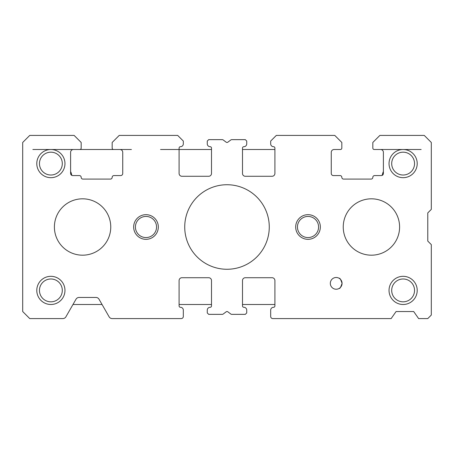 <?xml version="1.0" encoding="UTF-8"?>
<svg xmlns="http://www.w3.org/2000/svg" width="454" height="454" viewBox="0 0 454 454"><rect width="100%" height="100%" fill="white"/><g stroke="black" fill="none" stroke-linecap="round" stroke-linejoin="round"><path stroke-width="0.68" d="M295.685 227A12.326 12.326 0 0 1 308.016 214.674A12.326 12.326 0 0 1 320.342 227A12.326 12.326 0 0 1 308.016 239.326A12.326 12.326 0 0 1 295.685 227M133.658 227A12.326 12.326 0 0 1 145.984 214.674A12.326 12.326 0 0 1 158.315 227A12.326 12.326 0 0 1 145.984 239.326A12.326 12.326 0 0 1 133.658 227M389.033 290.401A14.091 14.091 0 0 1 403.118 276.316A14.091 14.091 0 0 1 417.209 290.401A14.091 14.091 0 0 1 403.118 304.492A14.091 14.091 0 0 1 389.033 290.401M414.542 290.401A11.418 11.418 0 0 0 403.118 278.983A11.418 11.418 0 0 0 391.7 290.401A11.418 11.418 0 0 0 403.118 301.825A11.418 11.418 0 0 0 414.542 290.401M36.791 163.599A14.091 14.091 0 0 1 50.882 149.508A14.091 14.091 0 0 1 64.967 163.599A14.091 14.091 0 0 1 50.882 177.684A14.091 14.091 0 0 1 36.791 163.599M62.3 163.599A11.418 11.418 0 0 0 50.882 152.175A11.418 11.418 0 0 0 39.458 163.599A11.418 11.418 0 0 0 50.882 175.017A11.418 11.418 0 0 0 62.3 163.599M389.033 163.599A14.091 14.091 0 0 1 403.118 149.508A14.091 14.091 0 0 1 417.209 163.599A14.091 14.091 0 0 1 403.118 177.684A14.091 14.091 0 0 1 389.033 163.599M414.542 163.599A11.418 11.418 0 0 0 403.118 152.175A11.418 11.418 0 0 0 391.7 163.599A11.418 11.418 0 0 0 403.118 175.017A11.418 11.418 0 0 0 414.542 163.599M36.791 290.401A14.091 14.091 0 0 1 50.882 276.316A14.091 14.091 0 0 1 64.967 290.401A14.091 14.091 0 0 1 50.882 304.492A14.091 14.091 0 0 1 36.791 290.401M62.3 290.401A11.418 11.418 0 0 0 50.882 278.983A11.418 11.418 0 0 0 39.458 290.401A11.418 11.418 0 0 0 50.882 301.825A11.418 11.418 0 0 0 62.3 290.401M330.325 283.358A5.868 5.868 0 0 1 336.193 277.49A5.868 5.868 0 0 1 342.066 283.358C340.778 287.206 339.836 288.875 339.246 288.375C339.836 288.88 340.772 287.206 342.066 283.358A5.868 5.868 0 0 1 336.193 289.232A5.868 5.868 0 0 1 330.325 283.358M339.246 278.342C339.836 277.837 340.772 279.511 342.066 283.358M184.733 227A42.267 42.267 0 0 1 227 184.733A42.267 42.267 0 0 1 269.267 227A42.267 42.267 0 0 1 227 269.267A42.267 42.267 0 0 1 184.733 227M431.3 300.968L431.3 265.749M318.583 227A10.567 10.567 0 0 0 308.016 216.433A10.567 10.567 0 0 0 297.449 227A10.567 10.567 0 0 0 308.016 237.567A10.567 10.567 0 0 0 318.583 227M156.551 227A10.567 10.567 0 0 0 145.984 216.433A10.567 10.567 0 0 0 135.417 227A10.567 10.567 0 0 0 145.984 237.567A10.567 10.567 0 0 0 156.551 227M22.7 311.54L22.7 142.46L29.743 135.417L74.127 135.417L81.17 142.46L81.17 148.1A1.407 1.407 0 0 1 79.762 149.508L73.423 149.508A2.82 2.82 0 0 0 70.603 152.323L70.603 173.462A2.111 2.111 0 0 0 72.719 175.573L79.41 175.573A1.759 1.759 0 0 1 81.17 177.332A1.759 1.759 0 0 0 82.934 179.097L110.407 179.097A1.759 1.759 0 0 0 112.172 177.332A1.759 1.759 0 0 1 113.931 175.573L120.622 175.573A2.111 2.111 0 0 0 122.739 173.462L122.739 152.323A2.82 2.82 0 0 0 119.918 149.508L113.579 149.508A1.407 1.407 0 0 1 112.172 148.1L112.172 142.46L119.215 135.417L177.684 135.417L183.32 141.052L183.32 143.873A2.82 2.82 0 0 1 180.505 146.687A1.407 1.407 0 0 0 179.097 148.1L179.097 173.462A2.82 2.82 0 0 0 181.912 176.277L208.681 176.277A2.82 2.82 0 0 0 211.502 173.462L211.502 148.1A1.407 1.407 0 0 0 210.094 146.687A2.82 2.82 0 0 1 207.274 143.873L207.274 141.052L208.681 139.645L222.301 139.645A1.407 1.407 0 0 1 223.147 139.928L226.154 142.181A1.407 1.407 0 0 0 227.846 142.181L230.853 139.928A1.407 1.407 0 0 1 231.699 139.645L245.319 139.645L246.726 141.052L246.726 143.873A2.82 2.82 0 0 1 243.906 146.687A1.407 1.407 0 0 0 242.498 148.1L242.498 173.462A2.82 2.82 0 0 0 245.319 176.277L272.088 176.277A2.82 2.82 0 0 0 274.903 173.462L274.903 148.1A1.407 1.407 0 0 0 273.495 146.687A2.82 2.82 0 0 1 270.68 143.873L270.68 141.052L276.316 135.417L334.785 135.417L341.828 142.46L341.828 148.1A1.407 1.407 0 0 1 340.421 149.508L334.082 149.508A2.82 2.82 0 0 0 331.261 152.323L331.261 173.462A2.111 2.111 0 0 0 333.378 175.573L340.069 175.573A1.759 1.759 0 0 1 341.828 177.332A1.759 1.759 0 0 0 343.593 179.097L371.066 179.097A1.759 1.759 0 0 0 372.83 177.332A1.759 1.759 0 0 1 374.59 175.573L381.281 175.573A2.111 2.111 0 0 0 383.397 173.462L383.397 152.323A2.82 2.82 0 0 0 380.577 149.508L374.238 149.508A1.407 1.407 0 0 1 372.83 148.1L372.83 142.46L379.873 135.417L424.257 135.417L431.3 142.46L431.3 209.39L427.776 212.909L427.776 241.091L431.3 244.61L431.3 315.059L427.776 318.583L418.622 318.583L413.69 311.54L396.075 311.54L391.144 318.583L272.792 318.583A2.111 2.111 0 0 1 270.68 316.472L270.68 310.127A2.82 2.82 0 0 1 273.495 307.313A1.407 1.407 0 0 0 274.903 305.9L274.903 280.538A2.82 2.82 0 0 0 272.088 277.723L245.319 277.723A2.82 2.82 0 0 0 242.498 280.538L242.498 305.9A1.407 1.407 0 0 0 243.906 307.313A2.82 2.82 0 0 1 246.726 310.127L246.726 312.948L245.319 314.355L231.699 314.355A1.407 1.407 0 0 1 230.853 314.072L227.846 311.819A1.407 1.407 0 0 0 226.154 311.819L223.147 314.072A1.407 1.407 0 0 1 222.301 314.355L208.681 314.355L207.274 312.948L207.274 310.127A2.82 2.82 0 0 1 210.094 307.313A1.407 1.407 0 0 0 211.502 305.9L211.502 280.538A2.82 2.82 0 0 0 208.681 277.723L181.912 277.723A2.82 2.82 0 0 0 179.097 280.538L179.097 305.9A1.407 1.407 0 0 0 180.505 307.313A2.82 2.82 0 0 1 183.32 310.127L183.32 316.472A2.111 2.111 0 0 1 181.208 318.583L112.172 318.583A3.524 3.524 0 0 1 109.113 316.813L99.023 299.22A3.524 3.524 0 0 0 95.964 297.449L79.058 297.449A3.524 3.524 0 0 0 76.005 299.22L65.909 316.813A3.524 3.524 0 0 1 62.856 318.583L29.743 318.583L22.7 311.54M343.241 227A28.182 28.182 0 0 0 371.417 255.182A28.182 28.182 0 0 0 399.599 227A28.182 28.182 0 0 0 371.417 198.818A28.182 28.182 0 0 0 343.241 227M70.603 171.544A14.091 14.091 0 0 1 71.823 175.375M382.177 175.375A14.091 14.091 0 0 1 383.397 171.544M421.153 149.508L374.238 149.508M274.903 149.508L242.498 149.508M211.502 149.508L160.546 149.508M131.422 149.508L32.847 149.508M72.975 304.492L102.048 304.492M179.097 304.492L211.502 304.492M242.498 304.492L274.903 304.492M54.401 227A28.182 28.182 0 0 1 82.583 198.818A28.182 28.182 0 0 1 110.759 227A28.182 28.182 0 0 1 82.583 255.182A28.182 28.182 0 0 1 54.401 227"/></g></svg>
